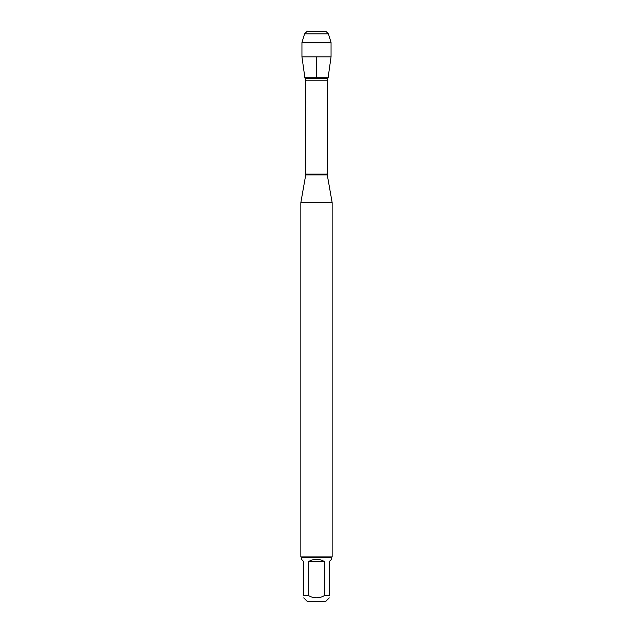 <?xml version="1.0" encoding="UTF-8"?>
<svg xmlns="http://www.w3.org/2000/svg" width="633" height="633" viewBox="0 0 633 633"><rect width="100%" height="100%" fill="white"/><g stroke="black" fill="none" stroke-linecap="round" stroke-linejoin="round"><path stroke-width="0.95" d="M305.312 78.452L327.688 78.452L328.108 77.748L304.892 77.748L305.802 80.209L305.731 174.898L327.269 174.898L332.151 202.584L300.849 202.584L300.849 556.898L332.151 556.898L332.151 202.584M329.302 597.876L325.837 601.35L307.163 601.35L303.698 597.876M324.357 561.511C319.119 558.575 313.881 558.575 308.643 561.511L324.357 561.511L324.357 595.661C319.119 598.541 313.881 598.541 308.643 595.661L303.698 595.661C303.698 598.541 303.698 598.541 303.698 595.661L303.698 561.511L301.474 559.295L301.474 557.531L331.526 557.531L331.526 559.295L329.302 561.511L329.302 595.661C329.302 598.541 329.302 598.541 329.302 595.661L324.357 595.661M308.643 561.511L308.643 595.661M331.526 557.531L332.151 556.898M331.051 56.843L328.108 77.748L304.892 77.748L301.949 56.843L331.051 56.843L331.051 42.466L301.949 42.466L301.949 56.843M304.584 33.858L306.799 31.65L326.201 31.65L328.416 33.858L304.584 33.858L301.949 42.466M328.416 33.858L331.051 42.466M316.5 77.748L316.5 56.843M316.5 31.65L306.799 31.65L304.584 33.858L301.949 42.466L301.949 56.843L304.892 77.748M305.802 174.107L327.198 174.107L327.198 80.209L305.802 80.209M305.731 174.898L300.849 202.584M327.198 80.209L327.688 78.452M327.269 174.898L327.198 174.107M301.474 557.531L300.849 556.898"/></g></svg>
